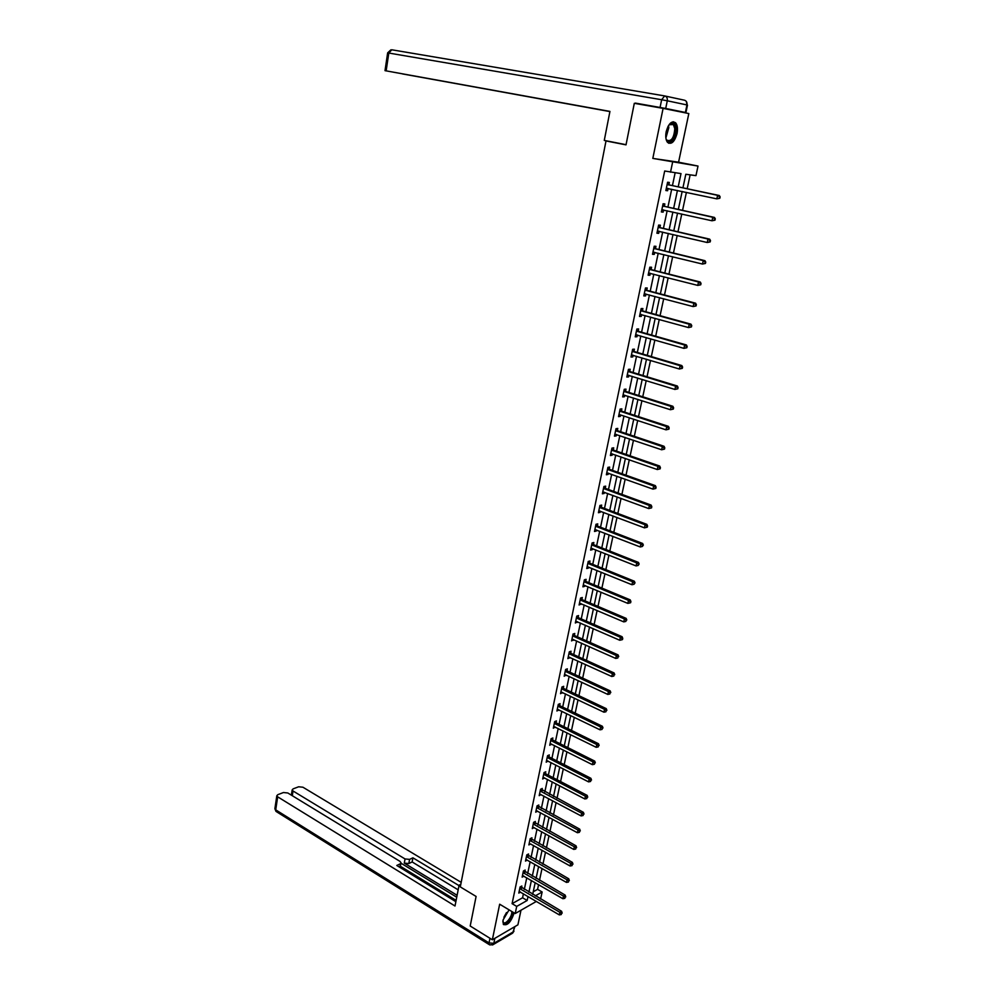 <?xml version="1.0" encoding="UTF-8"?>
<svg xmlns="http://www.w3.org/2000/svg" width="995" height="995" viewBox="0 0 995 995"><rect width="100%" height="100%" fill="white"/><g stroke="black" fill="none" stroke-linecap="round" stroke-linejoin="round"><path stroke-width="1.49" d="M509.067 909.853L503.047 920.014L503.333 924.343C507.189 925.984 510.684 922.489 513.83 913.845L513.992 912.813M677.035 133.616C677.918 128.815 677.471 125.233 675.68 122.87C671.836 120.358 668.665 123.305 666.177 131.688C665.319 136.477 665.767 140.046 667.521 142.372C671.389 144.897 674.548 141.974 677.035 133.616M533.245 891.769L537.574 889.343L542.138 891.993L540.596 898.995M610.731 141.688L606.005 140.942L460.299 886.906L476.095 896.445L470.2 926.009L492.351 939.777L517.91 924.828L520.982 910.238M652.819 158.404L678.578 162.197L688.826 113.567L663.105 108.368L652.819 158.404L698.017 166.066L695.965 175.63L685.816 174.262L682.931 187.844M678.578 162.197L698.017 166.066M537.574 889.343L538.569 884.654M539.501 880.326L542.026 868.486M542.947 864.17L545.509 852.205M546.429 847.902L549.004 835.8M549.924 831.497L552.536 819.258M553.456 814.98L556.093 802.592M557.013 798.326L559.688 785.801M560.595 781.548L563.294 768.886M564.202 764.645L566.939 751.834M567.834 747.606L570.608 734.646M571.503 730.442L574.302 717.333M575.197 713.129L578.033 699.871M578.928 695.692L581.789 682.284M582.684 678.117L585.57 664.548M586.465 660.394L589.388 646.675M590.271 642.534L593.244 628.653M594.115 624.537L597.112 610.495M597.995 606.39L601.03 592.187M601.9 588.107L604.972 573.729M605.843 569.662L608.94 555.123M609.811 551.081L612.945 536.367M613.803 532.337L616.987 517.462M617.845 513.445L621.054 498.395M621.912 494.403L625.158 479.167M626.004 475.2L629.3 459.789M630.146 455.834L633.467 440.25M634.312 436.32L637.683 420.537M638.516 416.631L641.924 400.674M642.758 396.781L646.203 380.625M647.024 376.769L650.519 360.426M651.339 356.583L654.872 340.041M655.693 336.223L659.262 319.482M660.071 315.689L663.69 298.761M664.498 294.98L668.155 277.841M668.951 274.098L672.657 256.76M673.453 253.041L677.197 235.479M677.981 231.785L681.774 214.024M682.558 210.355L686.401 192.383M687.184 188.739L690.144 174.846M606.005 140.942L626.017 144.86L634.3 103.318L663.105 108.368M678.204 186.849L681.003 173.603L664.685 171.003L512.089 903.659L522.574 897.776L523.407 893.796M524.315 889.468L526.765 877.826M527.673 873.51L530.161 861.732M531.056 857.429L533.569 845.514M534.464 841.223L537.001 829.183M537.909 824.905L540.472 812.716M541.367 808.462L543.954 796.137M544.85 791.883L547.474 779.421M548.369 775.192L551.019 762.58M551.914 758.364L554.588 745.603M555.471 741.399L558.195 728.502M559.078 724.31L561.814 711.263M562.697 707.097L565.471 693.901M566.354 689.734L569.152 676.389M570.035 672.247L572.871 658.752M573.742 654.611L576.615 640.967M577.473 636.85L580.383 623.032M581.242 618.94L584.189 604.972M585.048 600.893L588.02 586.751M588.878 582.697L591.888 568.394M592.734 564.352L595.781 549.887M596.627 545.857L599.699 531.231M600.545 527.226L603.666 512.425M604.5 508.433L607.659 493.458M608.492 489.49L611.676 474.341M612.51 470.399L615.731 455.076M616.564 451.145L619.823 435.636M620.644 431.73L623.952 416.047M624.76 412.154L628.106 396.284M628.915 392.416L632.298 376.359M633.106 372.516L636.526 356.272M637.335 352.441L640.792 336.012M641.588 332.206L645.083 315.577M645.879 311.796L649.424 294.968M650.208 291.224L653.802 274.185M654.586 270.466L658.205 253.227M658.989 249.521L662.658 232.084M663.429 228.415L667.147 210.753M667.919 207.109L671.675 189.249M672.433 185.63L675.132 172.819M668.876 184.697L669.349 182.458L667.595 182.234L665.854 190.53L667.608 190.729L668.08 188.503M664.386 206.139L664.847 203.925L663.093 203.751L661.376 211.972L663.13 212.134L663.578 209.957M659.921 227.407L660.381 225.206L658.628 225.081L656.924 233.228L658.678 233.352L659.113 231.25M655.506 248.489L655.954 246.312L654.2 246.225L652.509 254.31L654.262 254.384L654.685 252.357M651.116 269.396L651.576 267.245L649.81 267.182L648.131 275.205L649.897 275.242L650.295 273.289M646.775 290.13L647.223 287.99L645.469 287.965L643.802 295.913L645.556 295.913L645.954 294.047M642.459 310.676L642.907 308.562L641.153 308.574L639.499 316.46L641.253 316.422L641.638 314.619M638.193 331.061L638.628 328.959L636.875 329.009L635.233 336.832L636.999 336.758L637.36 335.017M633.952 351.272L634.387 349.183L632.633 349.282L631.004 357.031L632.77 356.919L633.118 355.252M629.748 371.309L630.183 369.244L628.43 369.369L626.813 377.055L628.579 376.906L628.902 375.314M625.581 391.184L626.017 389.132L624.251 389.306L622.659 396.918L624.412 396.744L624.736 395.214M621.452 410.898L621.875 408.858L620.121 409.057L618.529 416.619L620.295 416.407L620.594 414.94M617.348 430.449L617.771 428.422L616.017 428.658L614.45 436.158L616.203 435.909L616.49 434.517M613.281 449.827L613.704 447.825L611.95 448.098L610.383 455.536L612.149 455.25L612.422 453.919M609.251 469.068L609.661 467.078L607.908 467.376L606.365 474.752L608.119 474.428L608.393 473.172M605.246 488.135L605.669 486.157L603.903 486.505L602.373 493.818L604.139 493.458L604.388 492.264M601.279 507.052L601.689 505.099L599.935 505.472L598.418 512.723L600.172 512.338L600.42 511.194M597.348 525.82L597.759 523.88L595.993 524.278L594.488 531.479L596.254 531.056L596.478 529.974M593.443 544.439L593.853 542.511L592.087 542.947L590.595 550.086L592.361 549.638L592.572 548.618M589.575 562.896L589.973 560.993L588.219 561.454L586.739 568.531L588.493 568.058L588.692 567.1M585.732 581.217L586.13 579.326L584.376 579.824L582.896 586.839L584.662 586.341L584.849 585.433M581.926 599.388L582.311 597.51L580.558 598.032L579.102 605.01L581.03 603.617M578.145 617.422L578.53 615.557L576.777 616.116L575.334 623.019L577.249 621.664M574.389 635.308L574.774 633.454L573.02 634.039L571.59 640.904L573.493 639.574M570.67 653.056L571.055 651.227L569.302 651.837L567.871 658.64L569.774 657.334M566.976 670.667L567.361 668.839L565.608 669.486L564.19 676.239L566.08 674.958M563.319 688.142L563.692 686.326L561.939 686.998L560.533 693.689L562.411 692.445M559.675 705.467L560.048 703.676L558.294 704.373L556.914 711.015L558.767 709.796M556.068 722.681L556.441 720.89L554.688 721.611L553.307 728.216L555.16 727.009M552.486 739.745L552.859 737.979L551.106 738.725L549.737 745.267L551.578 744.086M548.942 756.685L549.302 754.931L547.561 755.702L546.193 762.195L548.021 761.038M545.409 773.488L545.782 771.759L544.029 772.555L542.673 778.998L544.501 777.866M541.914 790.179L542.275 788.45L540.534 789.271L539.19 795.664L540.994 794.557M538.444 806.734L538.805 805.017L537.051 805.863L535.72 812.206L537.524 811.124M534.999 823.163L535.36 821.46L533.606 822.33L532.288 828.624L534.079 827.566M531.579 839.469L531.939 837.778L530.186 838.673L528.88 844.929L530.658 843.884M528.183 855.65L528.544 853.971L526.79 854.892L525.497 861.098L527.263 860.078M524.825 871.707L525.173 870.053L523.42 870.986L522.139 877.155L523.892 876.16M521.479 887.652L521.828 886.01L520.074 886.968L518.793 893.087L520.547 892.105M536.38 901.42L515.211 913.534L499.664 904.206L492.351 939.777M515.211 913.534L516.703 906.408L527.163 900.487L528.009 896.495M512.089 903.659L516.703 906.408M670.518 172.197L672.57 162.359M535.273 895.886L542.138 891.993M682.16 191.475L678.341 209.423M677.558 213.079L673.789 230.815M673.006 234.509L669.287 252.021M668.491 255.74L664.809 273.053M664.013 276.797L660.381 293.898M659.573 297.667L655.979 314.569M655.183 318.363L651.625 335.066M650.817 338.872L647.297 355.389M646.489 359.22L643.019 375.538M642.198 379.394L638.765 395.525M637.944 399.405L634.549 415.338M633.728 419.243L630.37 434.989M629.536 438.919L626.228 454.491M625.395 458.434L622.124 473.819M621.278 477.787L618.044 492.985M617.198 496.978L614.002 512.002M613.144 516.007L609.985 530.87M609.127 534.887L606.005 549.576M605.147 553.618L602.062 568.133M601.204 572.2L598.144 586.54M597.286 590.62L594.264 604.811M593.393 608.903L590.408 622.92M589.537 627.037L586.59 640.904M585.707 645.034L582.796 658.727M581.913 662.881L579.04 676.426M578.157 680.58L575.309 693.975M574.413 698.154L571.603 711.388M570.707 715.579L567.921 728.676M567.026 732.88L564.277 745.815M563.381 750.043L560.658 762.829M559.762 767.07L557.076 779.719M556.168 783.973L553.506 796.473M552.598 800.739L549.974 813.102M549.066 817.38L546.466 829.606M545.546 833.885L542.984 845.974M542.064 850.277L539.526 862.23M538.606 866.545L536.094 878.361M535.173 882.689L532.686 894.368M528.917 892.167L531.392 880.5M532.3 876.172L534.8 864.381M535.708 860.066L538.245 848.138M539.153 843.835L541.703 831.77M542.611 827.492L545.198 815.278M546.093 811.012L548.705 798.662M549.613 794.408L552.25 781.921M553.158 777.68L555.819 765.043M556.715 760.814L559.426 748.041M560.322 743.825L563.046 730.915M563.941 726.711L566.702 713.639M567.598 709.46L570.384 696.239M571.267 692.072L574.103 678.702M574.986 674.535L577.846 661.016M578.717 656.874L581.615 643.193M582.485 639.076L585.421 625.233M586.291 621.129L589.251 607.137M590.11 603.045L593.107 588.878M593.978 584.811L597 570.483M597.858 566.429L600.93 551.939M601.788 547.909L604.885 533.245M605.744 529.228L608.878 514.39M609.724 510.398L612.895 495.398M613.741 491.418L616.95 476.232M617.795 472.277L621.042 456.916M621.875 452.974L625.158 437.439M625.992 433.521L629.325 417.8M630.146 413.908L633.516 398M634.337 394.119L637.745 378.025M638.554 374.182L641.999 357.889M642.807 354.058L646.302 337.579M647.111 333.785L650.63 317.106M651.439 313.325L655.008 296.448M655.804 292.692L659.411 275.615M660.207 271.884L663.864 254.608M664.648 250.902L668.341 233.415M669.125 229.733L672.869 212.034M673.64 208.378L677.433 190.468M522.574 897.776L527.163 900.487M665.891 190.368L667.608 190.729M661.414 211.748L663.13 212.134M656.986 232.954L658.678 233.352M652.583 253.974L654.262 254.384M648.218 274.807L649.897 275.242M643.889 295.478L645.556 295.913M639.598 315.962L641.253 316.422M635.345 336.285L636.999 336.758M631.128 356.434L632.77 356.919M626.949 376.408L628.579 376.906M622.808 396.221L624.412 396.744M618.691 415.873L620.295 416.407M614.611 435.362L616.203 435.909M610.557 454.703L612.149 455.25M606.552 473.869L608.119 474.428M602.572 492.886L604.139 493.458M598.617 511.753L600.172 512.338M594.699 530.459L596.254 531.056M590.819 549.029L592.361 549.638M586.963 567.436L588.493 568.058M583.145 585.707L584.662 586.341M579.351 603.828L580.856 604.475M575.583 621.8L577.088 622.46M571.851 639.636L573.344 640.307M568.145 657.334L569.625 658.018M564.463 674.896L565.944 675.58M560.819 692.321L562.287 693.018M557.2 709.609L558.668 710.318M553.618 726.76L555.061 727.482M550.048 743.787L551.491 744.509M546.516 760.678L547.947 761.411M543.009 777.443L544.427 778.189M539.526 794.085L540.944 794.831M536.069 810.589L537.474 811.36M532.636 826.982L534.041 827.753M529.837 840.365L570.67 863.337L570.085 865.986L530.621 844.021M525.945 859.431L527.238 860.178M522.698 875.525L523.88 876.197M519.552 891.532L520.547 892.117M719.82 198.266L720.131 196.848L719.136 198.179L719.82 198.266L716.823 198.851L666.327 188.304M719.136 198.179L716.823 198.851L717.606 195.318L719.298 195.517L669.436 184.995L667.334 183.503M667.123 184.473L717.606 195.318L719.447 196.774M668.13 188.49L666.19 188.963M720.131 196.848L719.298 195.517M668.391 125.743L670.593 123.542C673.441 122.273 675.157 123.94 675.742 128.529C676.762 138.33 667.434 147.223 665.854 137.882M666.165 139.064L666.849 140.171C671.351 141.8 673.988 137.982 674.797 128.716L673.391 124.549L669.162 124.748M668.677 143.268C673.565 141.974 676.177 136.862 676.488 127.945L674.734 122.758L673.192 121.738M512.599 911.967C512.898 918.124 504.092 927.527 502.997 922.141L502.861 921.171M502.873 921.333L503.196 922.154C505.087 925.76 512.599 916.345 511.753 911.47M503.545 924.616C507.985 924.106 511.231 920.014 513.246 912.365M626.054 144.685L604.276 140.419L609.935 111.403L385.003 70.657L609.923 111.44M665.705 108.467L685.381 112.46L686.96 104.948L667.284 100.793L665.705 108.467L635.37 103.094L650.531 106.166M402.552 73.904L609.898 111.577M547.971 100.209L609.91 111.552M547.947 100.296L542.71 99.264M402.552 73.941L542.685 99.326M685.381 112.46L672.122 110.196M460.809 884.281L459.081 885.189L455.013 906.01L277.667 796.833L275.727 809.855L489.018 942.912L489.963 938.285M460.474 886.023L459.081 885.189M457.103 895.289L404.293 863.113L405.04 858.946L293.027 790.988L292.306 795.726M405.04 858.946L409.579 859.394L408.821 863.548L404.293 863.113M458.993 885.612L412.913 857.814L409.579 859.394M461.183 882.354L302.928 787.219L298.649 786.784L293.115 788.873L292.182 789.881L293.027 790.988M399.604 867.192L401.035 862.802L399.953 861.359L287.804 792.978L283.463 792.53L277.792 794.682L276.821 795.726L277.667 796.833M400.201 863.859L396.794 865.476L455.859 901.681M456.73 897.216L400.96 863.175M400.4 866.272L456.108 900.375M400.973 863.113L400.114 867.503M458.173 889.841L412.154 861.956L408.821 863.548M412.154 861.956L412.913 857.814M714.982 220.181L715.293 218.776L714.609 218.726L714.311 220.119L714.982 220.181L711.997 220.778L661.837 209.758M714.311 220.119L711.997 220.778L712.768 217.283L714.472 217.432L664.934 206.45L662.844 204.945M662.633 205.977L712.768 217.283L714.609 218.726M663.503 209.945L661.712 210.355M715.293 218.776L714.472 217.432M710.194 241.909L710.492 240.516L709.51 241.86L710.194 241.909L707.221 242.506L657.384 231.039M709.51 241.86L707.221 242.506L707.98 239.036L709.684 239.148L660.481 227.731L658.391 226.201M658.168 227.283L707.98 239.036L709.821 240.479M658.914 231.201L657.272 231.574M710.492 240.516L709.684 239.148M705.443 263.439L705.741 262.071L704.758 263.414L705.443 263.439L702.482 264.048L652.969 252.121M704.758 263.414L702.482 264.048L703.241 260.615L704.945 260.678L656.053 248.812L653.976 247.27M653.74 248.402L703.241 260.615L705.069 262.046M654.374 252.282L652.869 252.606M705.741 262.071L704.945 260.678M700.741 284.794L701.04 283.426L700.356 283.413L700.057 284.781L700.741 284.794L697.781 285.403L648.591 273.04M700.057 284.781L697.781 285.403L698.54 281.995L700.244 282.02L651.663 269.72L649.611 268.177M649.362 269.346L698.54 281.995L700.356 283.413M649.859 273.177L648.504 273.451M701.04 283.426L700.244 282.02M696.065 305.95L696.363 304.607L695.679 304.607L695.381 305.962L696.065 305.95L693.129 306.572L644.25 293.774M695.381 305.962L693.129 306.572L693.876 303.201L695.58 303.189L647.31 290.453L645.27 288.898M645.009 290.117L693.876 303.201L695.679 304.607M645.394 293.898L644.175 294.134M696.363 304.607L695.58 303.189M691.438 326.932L691.736 325.589L690.754 326.957L691.438 326.932L688.515 327.566L639.947 314.333M690.754 326.957L688.515 327.566L689.249 324.208L690.953 324.159L643.006 311.012L640.967 309.433M640.705 310.701L689.249 324.208L691.052 325.614M640.967 314.432L639.885 314.631M691.736 325.589L690.953 324.159M686.848 347.728L687.147 346.409L686.463 346.447L686.177 347.777L686.848 347.728L683.938 348.362L635.681 334.718M686.177 347.777L683.938 348.362L684.672 345.041L686.376 344.954L638.728 331.397L636.7 329.805M636.427 331.124L684.672 345.041L686.463 346.447M636.576 334.805L635.631 334.967M687.147 346.409L686.376 344.954M682.309 368.349L682.595 367.043L681.911 367.093L681.625 368.411L682.309 368.349L679.398 368.996L631.439 354.941M681.625 368.411L679.398 368.996L680.12 365.7L681.836 365.575L634.487 351.608L632.472 350.016M632.186 351.372L680.12 365.7L681.911 367.093M632.223 354.991L631.402 355.115M682.595 367.043L681.836 365.575M677.794 388.796L678.08 387.49L677.408 387.565L677.11 388.871L677.794 388.796L674.908 389.443L627.248 374.991M677.11 388.871L674.908 389.443L675.617 386.172L677.334 386.01L630.283 371.657L628.28 370.053M627.994 371.446L675.617 386.172L677.408 387.565M627.907 375.003L627.223 375.115M678.08 387.49L677.334 386.01M673.329 409.069L673.615 407.776L672.931 407.863L672.645 409.156L673.329 409.069L670.443 409.716L623.081 394.866M672.645 409.156L670.443 409.716L671.152 406.482L672.869 406.283L626.104 391.532L624.126 389.916M623.815 391.358L671.152 406.482L672.931 407.863M673.615 407.776L672.869 406.283M668.901 429.168L669.175 427.887L668.491 427.987L668.217 429.268L668.901 429.168L666.016 429.828L619.3 414.554M668.217 429.268L666.016 429.828L666.725 426.619L668.441 426.37L621.974 411.246L619.997 409.617M619.686 411.109L666.725 426.619L668.491 427.987M669.175 427.887L668.441 426.37M664.498 449.106L664.784 447.825L664.1 447.937L663.814 449.218L664.498 449.106L661.638 449.765L614.873 434.143M663.814 449.218L661.638 449.765L662.334 446.581L664.051 446.295L617.87 430.798L615.905 429.156M615.594 430.686L662.334 446.581L664.1 447.937M664.784 447.825L664.051 446.295M660.145 468.856L660.419 467.6L659.735 467.725L659.461 468.993L660.145 468.856L657.285 469.528L610.806 453.533M659.461 468.993L657.285 469.528L657.981 466.369L659.697 466.058L613.803 450.188L611.85 448.546M611.527 450.113L657.981 466.369L659.735 467.725M660.419 467.6L659.697 466.058M655.817 488.458L656.091 487.214L655.407 487.351L655.133 488.595L655.817 488.458L652.981 489.13L606.776 472.762M655.133 488.595L652.981 489.13L653.665 485.995L655.382 485.659L609.761 469.416L607.833 467.762M607.497 469.366L653.665 485.995L655.407 487.351M656.091 487.214L655.382 485.659M651.538 507.898L651.812 506.654L651.128 506.803L650.854 508.047L651.538 507.898L648.703 508.569L602.783 491.841M650.854 508.047L648.703 508.569L649.387 505.46L651.103 505.087L605.768 488.495L603.841 486.829M603.492 488.47L649.387 505.46L651.128 506.803M651.812 506.654L651.103 505.087M599.525 507.425L645.133 524.775L644.461 527.847L598.828 510.771M599.873 505.746L601.788 507.413L646.85 524.353L645.133 524.775L646.874 526.106L646.601 527.338L647.285 527.163L647.558 525.932L646.874 526.106M647.558 525.932L646.85 524.353M644.461 527.847L646.601 527.338M595.595 526.231L640.929 543.917L640.258 546.964L594.898 529.539M595.955 524.502L597.858 526.181L642.646 543.469L640.929 543.917L642.658 545.248L642.384 546.466L643.342 545.061L642.658 545.248M643.342 545.061L642.646 543.469M640.258 546.964L642.384 546.466M591.689 544.874L636.75 562.896L636.079 565.931L591.005 548.158M592.05 543.108L593.953 544.8L638.467 562.424L636.75 562.896L638.467 564.227L638.205 565.434L639.151 564.028L638.467 564.227M639.151 564.028L638.467 562.424M636.079 565.931L638.205 565.434M587.821 563.369L632.609 581.727L631.949 584.737L587.137 566.628M588.194 561.566L590.072 563.269L634.325 581.217L632.609 581.727L634.325 583.045L634.051 584.252L635.009 582.846L634.325 583.045M635.009 582.846L634.325 581.217M631.949 584.737L634.051 584.252M583.978 581.714L628.504 600.408L627.845 603.393L583.294 584.948M584.363 579.886L586.229 581.59L630.221 599.873L628.504 600.408L630.208 601.714L629.947 602.908L630.631 602.696L630.892 601.502L630.208 601.714M630.892 601.502L630.221 599.873M627.845 603.393L629.947 602.908M580.16 599.923L624.425 618.94L623.778 621.887L579.488 603.132M580.558 598.057L582.411 599.774L626.141 618.368L624.425 618.94L626.129 620.233L625.867 621.415L626.129 620.233M626.813 620.009L626.141 618.368M623.778 621.887L625.867 621.415M576.379 617.982L620.382 637.31L619.736 640.245L575.719 621.166M576.801 616.104L578.63 617.795L622.099 636.713L620.382 637.31L622.074 638.603L621.813 639.785L622.509 639.536L622.758 638.367L622.074 638.603M622.758 638.367L622.099 636.713M619.736 640.245L621.813 639.785M572.635 635.892L616.378 655.543L615.731 658.441L571.976 639.051M573.095 634.014L574.886 635.693L618.094 654.909L616.378 655.543L618.057 656.824L617.808 657.993L618.057 656.824M618.741 656.576L618.094 654.909M615.731 658.441L617.808 657.993M568.916 653.665L612.398 673.615L611.763 676.5L568.257 656.799M569.414 651.787L571.155 653.441L614.114 672.956L612.398 673.615L614.077 674.908L613.828 676.053L614.077 674.908M614.761 674.635L614.114 672.956M611.763 676.5L613.828 676.053M565.222 671.302L608.455 691.562L607.821 694.423L564.575 674.411M565.757 669.424L567.461 671.053L610.171 690.866L608.455 691.562L610.122 692.831L609.873 693.975L610.122 692.831M610.806 692.557L610.171 690.866M607.821 694.423L609.873 693.975M561.553 688.801L604.537 709.348L603.915 712.184L560.906 691.886M562.125 686.923L563.792 688.528L606.253 708.627L604.537 709.348L606.204 710.617L605.955 711.761L606.204 710.617M606.888 710.33L606.253 708.627M603.915 712.184L605.955 711.761M557.921 706.164L600.657 726.997L600.035 729.82L557.287 709.224M558.531 704.286L560.16 705.865L602.373 726.263L600.657 726.997L602.311 728.265L602.062 729.397L602.311 728.265M603.007 727.967L602.373 726.263M600.035 729.82L602.062 729.397M554.314 723.39L596.801 744.521L596.192 747.307L553.68 726.437M554.949 721.512L556.553 723.067L598.517 743.738L596.801 744.521L598.455 745.777L598.206 746.897L598.455 745.777M599.139 745.466L598.517 743.738M596.192 747.307L598.206 746.897M550.745 740.491L592.983 761.896L592.373 764.657L550.111 743.501M551.404 738.601L552.971 740.143L594.699 761.088L592.983 761.896L594.624 763.14L594.388 764.247L594.624 763.14M595.321 762.817L594.699 761.088M592.373 764.657L594.388 764.247M547.188 757.456L589.189 779.135L588.58 781.883L546.566 760.441M547.884 755.553L549.414 757.083L590.906 778.301L589.189 779.135L590.831 780.379L590.582 781.473L590.831 780.379M591.515 780.043L590.906 778.301M588.58 781.883L590.582 781.473M543.668 774.297L585.433 796.236L584.824 798.96L543.046 777.257M544.389 772.381L545.882 773.899L587.149 795.378L585.433 796.236L587.062 797.48L586.826 798.562L587.062 797.48M587.746 797.132L587.149 795.378M584.824 798.96L586.826 798.562M540.173 791L581.689 813.201L581.105 815.912L539.551 793.948M540.919 789.085L583.406 812.33L581.689 813.201L583.319 814.445L583.082 815.527L583.319 814.445M584.015 814.084L583.406 812.33M581.105 815.912L583.082 815.527M536.691 807.579L577.995 830.041L577.399 832.728L536.081 810.502M537.474 805.664L579.712 829.146L577.995 830.041L579.612 831.273L579.376 832.342L579.612 831.273M580.296 830.912L579.712 829.146M577.399 832.728L579.376 832.342M533.258 824.034L574.314 846.757L573.729 849.419L532.648 826.932M534.054 822.106L576.03 845.825L574.314 846.757L575.931 847.976L575.695 849.046L575.931 847.976M576.615 847.603L576.03 845.825M573.729 849.419L575.695 849.046M530.646 838.437L572.386 862.379L570.67 863.337L572.274 864.555L572.05 865.613L572.274 864.555M572.971 864.17L572.386 862.379M570.085 865.986L572.05 865.613M526.442 856.571L567.05 879.791L566.478 882.416L525.845 859.419M527.275 854.63L568.767 878.809L567.05 879.791L568.655 880.998L568.419 882.055L568.655 880.998M569.339 880.612L568.767 878.809M566.478 882.416L568.419 882.055M523.072 872.652L563.456 896.122L562.884 898.721L522.474 875.488M523.93 870.712L565.172 895.114L563.456 896.122L565.06 897.328L564.824 898.361L565.06 897.328M565.745 896.918L565.172 895.114M562.884 898.721L564.824 898.361M519.726 888.622L559.899 912.328L559.327 914.902L519.141 891.433M520.609 886.669L561.603 911.296L559.899 912.328L561.491 913.522L561.255 914.554L561.491 913.522M562.175 913.111L561.603 911.296M559.327 914.902L561.255 914.554M667.284 184.597L669.026 184.809M667.695 184.784L669.436 184.995M666.513 188.254L667.608 188.378M668.491 125.606L668.827 127.621L665.879 138.044M665.767 137.024L667.968 126.514M506.505 912.564L503.88 917.29M660.071 107.423L661.65 99.736L388.809 53.046L391.781 49.787L664.561 95.906M664.921 95.98L684.373 100.184C686.426 100.793 687.284 102.385 686.96 104.948L686.326 101.44M385.003 70.657L387.652 52.859L388.809 53.046L386.147 70.869M661.65 99.736L667.284 100.793C667.608 98.169 666.737 96.54 664.66 95.93L661.65 99.736M494.851 938.31L493.806 943.347L513.358 931.83L514.39 926.88M276.821 795.726L274.881 808.724L275.988 811.41L274.918 808.475M489.677 944.889L493.035 944.69L493.806 943.347L489.018 942.912L489.13 944.541L276.635 811.808M514.925 926.569L512.587 933.173L513.98 931.146M512.176 933.409L492.525 944.976M662.782 206.089L664.536 206.263M663.192 206.288L664.934 206.45M662.023 209.721L662.819 209.783M658.317 227.395L660.071 227.532M658.727 227.594L660.481 227.731M657.571 230.989L658.192 231.039M653.889 248.526L655.655 248.613M654.3 248.725L656.053 248.812M649.511 269.471L651.265 269.521M649.909 269.67L651.663 269.72M645.158 290.241L646.924 290.254M645.556 290.44L647.31 290.453M640.855 310.826L642.608 310.801M641.24 311.037L643.006 311.012M636.576 331.248L638.33 331.186M636.974 331.459L638.728 331.397M632.335 351.496L634.089 351.397M632.733 351.708L634.487 351.608M628.131 371.57L629.897 371.433M628.517 371.794L630.283 371.657M623.964 391.483L625.718 391.309M624.35 391.707L626.104 391.532M619.835 411.233L621.589 411.022M620.208 411.457L621.974 411.246M615.731 430.81L617.485 430.574M616.116 431.034L617.87 430.798M611.664 450.237L613.417 449.964M612.037 450.461L613.803 450.188M607.634 469.503L609.388 469.192M608.007 469.727L609.761 469.416M603.629 488.607L605.395 488.259M604.002 488.831L605.768 488.495M599.662 507.562L601.428 507.176M600.035 507.786L601.788 507.413M595.731 526.355L597.485 525.945M596.092 526.591L597.858 526.181M591.826 544.999L593.58 544.563M592.187 545.235L593.953 544.8M587.946 563.493L589.712 563.033M588.319 563.742L590.072 563.269M584.115 581.851L585.868 581.354M584.475 582.087L586.229 581.59M580.296 600.047L582.05 599.525M580.657 600.296L582.411 599.774M576.515 618.106L578.269 617.559M576.876 618.355L578.63 617.795M572.772 636.029L574.525 635.444M573.12 636.278L574.886 635.693M569.04 653.802L570.807 653.193M569.401 654.051L571.155 653.441M565.347 671.438L567.113 670.804M565.707 671.7L567.461 671.053M561.69 688.938L563.444 688.266M562.038 689.199L563.792 688.528M558.058 706.301L559.812 705.604M558.406 706.562L560.16 705.865M554.451 723.527L556.205 722.805M554.8 723.788L556.553 723.067M550.869 740.628L552.623 739.882M551.218 740.889L552.971 740.143M547.312 757.593L549.066 756.822M547.66 757.854L549.414 757.083M543.792 774.421L545.546 773.625M544.128 774.695L545.882 773.899M540.297 791.137L542.039 790.316M540.633 791.398L542.387 790.577M536.827 807.716L538.569 806.87M537.163 807.977L538.904 807.132M533.382 824.171L535.123 823.3M533.718 824.432L535.459 823.561M529.962 840.501L531.703 839.606M530.298 840.775L532.039 839.879M526.566 856.707L528.308 855.787M526.902 856.981L528.644 856.061M523.196 872.789L524.937 871.856M523.532 873.063L525.273 872.13M519.85 888.759L521.604 887.801M520.186 889.032L521.927 888.075M670.244 123.977L673.391 124.549M390.886 49.837L387.652 52.859M685.928 112.572L687.495 105.097M292.182 789.881L291.373 795.154"/></g></svg>

